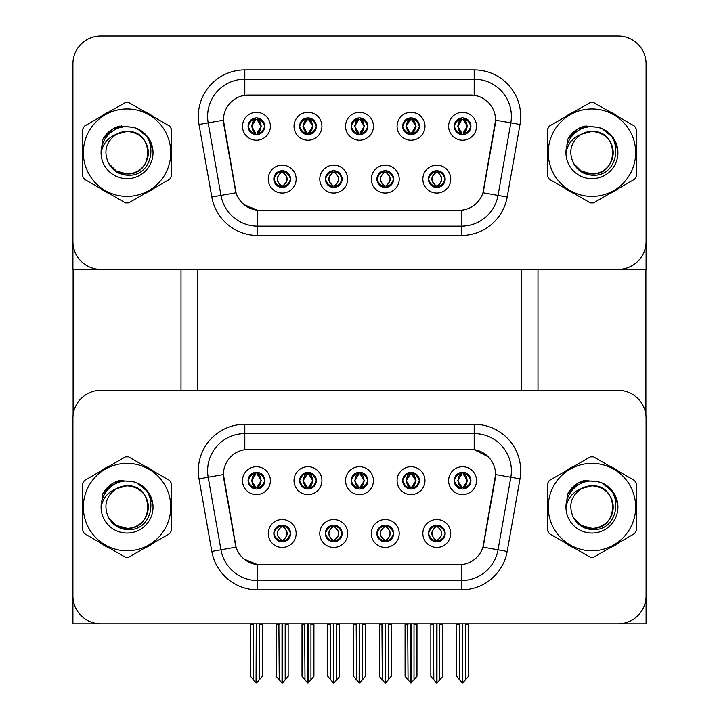 <?xml version="1.0" encoding="UTF-8"?>
<svg xmlns="http://www.w3.org/2000/svg" width="719" height="719" viewBox="0 0 719 719"><rect width="100%" height="100%" fill="white"/><g stroke="black" fill="none" stroke-linecap="round" stroke-linejoin="round"><path stroke-width="1.08" d="M351.133 480.651A8.367 8.367 0 0 0 359.5 489.019A8.367 8.367 0 0 0 367.867 480.651A8.367 8.367 0 0 0 359.5 472.284A8.367 8.367 0 0 0 351.133 480.651L351.205 480.651C352.939 485.325 355.114 487.581 357.729 487.41L357.163 488.686M345.551 480.651A13.949 13.949 0 0 0 359.5 494.6A13.949 13.949 0 0 0 373.449 480.651A13.949 13.949 0 0 0 359.5 466.703A13.949 13.949 0 0 0 345.551 480.651M376.891 533.48A8.367 8.367 0 0 0 385.267 541.856A8.367 8.367 0 0 0 393.635 533.48A8.367 8.367 0 0 0 385.267 525.113A8.367 8.367 0 0 0 376.891 533.48L376.972 533.48C378.553 537.992 380.728 540.248 383.497 540.248L384.485 540.248C378.949 535.736 378.949 531.224 384.485 526.721L383.497 526.721C380.782 526.668 378.607 528.914 376.972 533.48M371.31 533.48A13.949 13.949 0 0 0 385.267 547.438A13.949 13.949 0 0 0 399.216 533.48A13.949 13.949 0 0 0 385.267 519.531A13.949 13.949 0 0 0 371.31 533.48M402.658 480.651A8.367 8.367 0 0 0 411.034 489.019A8.367 8.367 0 0 0 419.402 480.651A8.367 8.367 0 0 0 411.034 472.284A8.367 8.367 0 0 0 402.658 480.651L402.739 480.651C404.473 485.325 406.639 487.581 409.255 487.41L408.689 488.686M397.077 480.651A13.949 13.949 0 0 0 411.034 494.6A13.949 13.949 0 0 0 424.983 480.651A13.949 13.949 0 0 0 411.034 466.703A13.949 13.949 0 0 0 397.077 480.651M454.192 480.651A8.367 8.367 0 0 0 462.56 489.019A8.367 8.367 0 0 0 470.927 480.651A8.367 8.367 0 0 0 462.56 472.284A8.367 8.367 0 0 0 454.192 480.651L454.264 480.651C455.999 485.325 458.174 487.581 460.789 487.41L460.223 488.686M448.611 480.651A13.949 13.949 0 0 0 462.56 494.6A13.949 13.949 0 0 0 476.508 480.651A13.949 13.949 0 0 0 462.56 466.703A13.949 13.949 0 0 0 448.611 480.651M299.598 480.651A8.367 8.367 0 0 0 307.966 489.019A8.367 8.367 0 0 0 316.342 480.651A8.367 8.367 0 0 0 307.966 472.284A8.367 8.367 0 0 0 299.598 480.651L299.679 480.651C301.414 485.325 303.58 487.581 306.195 487.41L305.629 488.686M294.017 480.651A13.949 13.949 0 0 0 307.966 494.6A13.949 13.949 0 0 0 321.923 480.651A13.949 13.949 0 0 0 307.966 466.703A13.949 13.949 0 0 0 294.017 480.651M248.073 480.651A8.367 8.367 0 0 0 256.44 489.019A8.367 8.367 0 0 0 264.808 480.651A8.367 8.367 0 0 0 256.44 472.284A8.367 8.367 0 0 0 248.073 480.651L248.145 480.651C249.879 485.325 252.054 487.581 254.67 487.41L254.104 488.686M242.492 480.651A13.949 13.949 0 0 0 256.44 494.6A13.949 13.949 0 0 0 270.389 480.651A13.949 13.949 0 0 0 256.44 466.703A13.949 13.949 0 0 0 242.492 480.651M273.831 533.48A8.367 8.367 0 0 0 282.208 541.856A8.367 8.367 0 0 0 290.575 533.48A8.367 8.367 0 0 0 282.208 525.113A8.367 8.367 0 0 0 273.831 533.48L273.912 533.48C275.494 537.992 277.669 540.248 280.437 540.248L281.426 540.248C275.889 535.736 275.889 531.224 281.426 526.721L280.437 526.721C277.723 526.668 275.548 528.914 273.912 533.48M268.25 533.48A13.949 13.949 0 0 0 282.208 547.438A13.949 13.949 0 0 0 296.156 533.48A13.949 13.949 0 0 0 282.208 519.531A13.949 13.949 0 0 0 268.25 533.48M325.365 533.48A8.367 8.367 0 0 0 333.733 541.856A8.367 8.367 0 0 0 342.109 533.48A8.367 8.367 0 0 0 333.733 525.113A8.367 8.367 0 0 0 325.365 533.48L325.437 533.48C327.028 537.992 329.203 540.248 331.962 540.248L332.96 540.248C327.415 535.736 327.415 531.224 332.96 526.721L331.962 526.721C329.248 526.668 327.073 528.914 325.437 533.48M319.784 533.48A13.949 13.949 0 0 0 333.733 547.438A13.949 13.949 0 0 0 347.69 533.48A13.949 13.949 0 0 0 333.733 519.531A13.949 13.949 0 0 0 319.784 533.48M428.425 533.48A8.367 8.367 0 0 0 436.793 541.856A8.367 8.367 0 0 0 445.169 533.48A8.367 8.367 0 0 0 436.793 525.113A8.367 8.367 0 0 0 428.425 533.48L428.497 533.48C430.088 537.992 432.263 540.248 435.022 540.248L436.02 540.248C430.474 535.736 430.474 531.224 436.02 526.721L435.022 526.721C432.308 526.668 430.133 528.914 428.497 533.48M422.844 533.48A13.949 13.949 0 0 0 436.793 547.438A13.949 13.949 0 0 0 450.75 533.48A13.949 13.949 0 0 0 436.793 519.531A13.949 13.949 0 0 0 422.844 533.48M223.42 474.513A25.111 25.111 0 0 0 223.798 478.872L235.284 543.986A25.111 25.111 0 0 0 260.017 564.739L458.983 564.739A25.111 25.111 0 0 0 483.716 543.986L495.202 478.872A25.111 25.111 0 0 0 470.469 449.402L248.531 449.402A25.111 25.111 0 0 0 223.42 474.513L223.699 470.792M72.925 418.242L72.925 623.804L646.075 623.804L646.075 418.242A27.906 27.906 0 0 0 618.169 390.336L100.831 390.336A27.906 27.906 0 0 0 72.925 418.242L72.925 595.898A27.906 27.906 0 0 0 100.831 623.804L618.169 623.804A27.906 27.906 0 0 0 646.075 595.898L646.075 418.242M521.437 269.418L521.437 390.336M197.563 269.418L197.563 390.336M351.133 126.265A8.367 8.367 0 0 0 359.5 134.642A8.367 8.367 0 0 0 367.867 126.265A8.367 8.367 0 0 0 359.5 117.898A8.367 8.367 0 0 0 351.133 126.265L351.205 126.265C352.858 121.709 355.033 119.462 357.729 119.507L357.163 118.231M345.551 126.265A13.949 13.949 0 0 0 359.5 140.223A13.949 13.949 0 0 0 373.449 126.265A13.949 13.949 0 0 0 359.5 112.317A13.949 13.949 0 0 0 345.551 126.265M376.891 179.103A8.367 8.367 0 0 0 385.267 187.47A8.367 8.367 0 0 0 393.635 179.103A8.367 8.367 0 0 0 385.267 170.727A8.367 8.367 0 0 0 376.891 179.103L376.972 179.103C378.553 183.606 380.728 185.862 383.497 185.862L384.485 185.862C378.949 181.35 378.949 176.847 384.485 172.335L383.497 172.335C380.782 172.281 378.607 174.537 376.972 179.103M371.31 179.103A13.949 13.949 0 0 0 385.267 193.052A13.949 13.949 0 0 0 399.216 179.103A13.949 13.949 0 0 0 385.267 165.145A13.949 13.949 0 0 0 371.31 179.103M402.658 126.265A8.367 8.367 0 0 0 411.034 134.642A8.367 8.367 0 0 0 419.402 126.265A8.367 8.367 0 0 0 411.034 117.898A8.367 8.367 0 0 0 402.658 126.265L402.739 126.265C404.393 121.709 406.559 119.462 409.255 119.507L408.689 118.231M397.077 126.265A13.949 13.949 0 0 0 411.034 140.223A13.949 13.949 0 0 0 424.983 126.265A13.949 13.949 0 0 0 411.034 112.317A13.949 13.949 0 0 0 397.077 126.265M454.192 126.265A8.367 8.367 0 0 0 462.56 134.642A8.367 8.367 0 0 0 470.927 126.265A8.367 8.367 0 0 0 462.56 117.898A8.367 8.367 0 0 0 454.192 126.265L454.264 126.265C455.918 121.709 458.093 119.462 460.789 119.507L460.223 118.231M448.611 126.265A13.949 13.949 0 0 0 462.56 140.223A13.949 13.949 0 0 0 476.508 126.265A13.949 13.949 0 0 0 462.56 112.317A13.949 13.949 0 0 0 448.611 126.265M299.598 126.265A8.367 8.367 0 0 0 307.966 134.642A8.367 8.367 0 0 0 316.342 126.265A8.367 8.367 0 0 0 307.966 117.898A8.367 8.367 0 0 0 299.598 126.265L299.679 126.265C301.333 121.709 303.499 119.462 306.195 119.507L305.629 118.231M294.017 126.265A13.949 13.949 0 0 0 307.966 140.223A13.949 13.949 0 0 0 321.923 126.265A13.949 13.949 0 0 0 307.966 112.317A13.949 13.949 0 0 0 294.017 126.265M248.073 126.265A8.367 8.367 0 0 0 256.44 134.642A8.367 8.367 0 0 0 264.808 126.265A8.367 8.367 0 0 0 256.44 117.898A8.367 8.367 0 0 0 248.073 126.265L248.145 126.265C249.799 121.709 251.974 119.462 254.67 119.507L254.104 118.231M242.492 126.265A13.949 13.949 0 0 0 256.44 140.223A13.949 13.949 0 0 0 270.389 126.265A13.949 13.949 0 0 0 256.44 112.317A13.949 13.949 0 0 0 242.492 126.265M273.831 179.103A8.367 8.367 0 0 0 282.208 187.47A8.367 8.367 0 0 0 290.575 179.103A8.367 8.367 0 0 0 282.208 170.727A8.367 8.367 0 0 0 273.831 179.103L273.912 179.103C275.494 183.606 277.669 185.862 280.437 185.862L281.426 185.862C275.889 181.35 275.889 176.847 281.426 172.335L280.437 172.335C277.723 172.281 275.548 174.537 273.912 179.103M268.25 179.103A13.949 13.949 0 0 0 282.208 193.052A13.949 13.949 0 0 0 296.156 179.103A13.949 13.949 0 0 0 282.208 165.145A13.949 13.949 0 0 0 268.25 179.103M325.365 179.103A8.367 8.367 0 0 0 333.733 187.47A8.367 8.367 0 0 0 342.109 179.103A8.367 8.367 0 0 0 333.733 170.727A8.367 8.367 0 0 0 325.365 179.103L325.437 179.103C327.028 183.606 329.203 185.862 331.962 185.862L332.96 185.862C327.415 181.35 327.415 176.847 332.96 172.335L331.962 172.335C329.248 172.281 327.073 174.537 325.437 179.103M319.784 179.103A13.949 13.949 0 0 0 333.733 193.052A13.949 13.949 0 0 0 347.69 179.103A13.949 13.949 0 0 0 333.733 165.145A13.949 13.949 0 0 0 319.784 179.103M428.425 179.103A8.367 8.367 0 0 0 436.793 187.47A8.367 8.367 0 0 0 445.169 179.103A8.367 8.367 0 0 0 436.793 170.727A8.367 8.367 0 0 0 428.425 179.103L428.497 179.103C430.088 183.606 432.263 185.862 435.022 185.862L436.02 185.862C430.474 181.35 430.474 176.847 436.02 172.335L435.022 172.335C432.308 172.281 430.133 174.537 428.497 179.103M422.844 179.103A13.949 13.949 0 0 0 436.793 193.052A13.949 13.949 0 0 0 450.75 179.103A13.949 13.949 0 0 0 436.793 165.145A13.949 13.949 0 0 0 422.844 179.103M223.42 120.127A25.111 25.111 0 0 0 223.798 124.486L235.284 189.6A25.111 25.111 0 0 0 260.017 210.352L458.983 210.352A25.111 25.111 0 0 0 483.716 189.6L495.202 124.486A25.111 25.111 0 0 0 470.469 95.016L248.531 95.016A25.111 25.111 0 0 0 223.42 120.127L223.699 116.406M72.925 63.856L72.925 269.418L646.075 269.418L646.075 63.856A27.906 27.906 0 0 0 618.169 35.95L100.831 35.95A27.906 27.906 0 0 0 72.925 63.856L72.925 241.512A27.906 27.906 0 0 0 100.831 269.418L618.169 269.418A27.906 27.906 0 0 0 646.075 241.512L646.075 63.856M82.757 501.494A44.65 44.65 0 0 0 82.757 512.638M100.085 542.647A44.65 44.65 0 0 0 109.728 548.22M144.384 548.22A44.65 44.65 0 0 0 154.028 542.647M171.356 512.638A44.65 44.65 0 0 0 171.356 501.494M547.644 501.494A44.65 44.65 0 0 0 547.644 512.638M564.972 542.647A44.65 44.65 0 0 0 574.616 548.22M609.272 548.22A44.65 44.65 0 0 0 618.915 542.647M636.243 512.638A44.65 44.65 0 0 0 636.243 501.494M244.811 424.282L474.189 424.282A46.51 46.51 0 0 1 519.99 478.863L507.192 551.419A46.51 46.51 0 0 1 461.391 589.85L257.609 589.85A46.51 46.51 0 0 1 211.808 551.419L199.01 478.863A46.51 46.51 0 0 1 244.811 424.282L244.811 433.584L474.189 433.584A37.208 37.208 0 0 1 510.823 477.254L498.033 549.801A37.208 37.208 0 0 1 461.391 580.548L257.609 580.548A37.208 37.208 0 0 1 220.967 549.801L208.177 477.254A37.208 37.208 0 0 1 244.811 433.584L244.811 449.672L470.469 449.402L474.189 449.672L488.219 456.754M458.983 564.739L260.017 564.739M257.609 589.85L257.609 564.622L244.199 559.13M519.99 478.863L495.58 474.567L482.943 547.141L507.192 551.419M211.808 551.419L236.057 547.141L223.42 474.567L208.177 477.254A37.208 37.208 0 0 1 207.611 470.792M483.716 543.986L483.563 544.777M235.437 544.777L235.284 543.986M154.028 471.493A44.65 44.65 0 0 0 144.384 465.921M109.728 465.921A44.65 44.65 0 0 0 100.085 471.493M618.915 471.493A44.65 44.65 0 0 0 609.272 465.921M574.616 465.921A44.65 44.65 0 0 0 564.972 471.493M618.169 390.336L100.831 390.336M82.757 147.116A44.65 44.65 0 0 0 82.757 158.252M100.085 188.261A44.65 44.65 0 0 0 109.728 193.833M144.384 193.833A44.65 44.65 0 0 0 154.028 188.261M171.356 158.252A44.65 44.65 0 0 0 171.356 147.116M547.644 147.116A44.65 44.65 0 0 0 547.644 158.252M564.972 188.261A44.65 44.65 0 0 0 574.616 193.833M609.272 193.833A44.65 44.65 0 0 0 618.915 188.261M636.243 158.252A44.65 44.65 0 0 0 636.243 147.116M244.811 69.896L244.811 95.294L474.189 95.294L474.189 79.198A37.208 37.208 0 0 1 510.823 122.868L498.033 195.415A37.208 37.208 0 0 1 461.391 226.161L257.609 226.161A37.208 37.208 0 0 1 220.967 195.415L208.177 122.868A37.208 37.208 0 0 1 244.811 79.198L474.189 79.198L474.189 69.896A46.51 46.51 0 0 1 519.99 124.486L507.192 197.033A46.51 46.51 0 0 1 461.391 235.464L257.609 235.464A46.51 46.51 0 0 1 211.808 197.033L199.01 124.486A46.51 46.51 0 0 1 244.811 69.896L474.189 69.896M458.983 210.352L260.017 210.352M461.391 210.236L461.391 226.161L257.609 226.161L257.609 210.236L244.199 204.744M519.99 124.486L495.58 120.181L482.943 192.755L507.192 197.033M211.808 197.033L236.057 192.755L223.42 120.181L208.177 122.868A37.208 37.208 0 0 1 207.611 116.406M483.716 189.6L483.563 190.391M235.437 190.391L235.284 189.6M154.028 117.107A44.65 44.65 0 0 0 144.384 111.535M109.728 111.535A44.65 44.65 0 0 0 100.085 117.107M618.915 117.107A44.65 44.65 0 0 0 609.272 111.535M574.616 111.535A44.65 44.65 0 0 0 564.972 117.107M618.169 35.95L100.831 35.95M438.231 541.731L437.574 540.248L438.563 540.248C441.277 540.302 443.452 538.046 445.088 533.471C443.497 528.968 441.322 526.721 438.563 526.721L439.129 525.445M438.231 525.238L437.574 526.721L438.563 526.721M435.355 525.238L436.289 526.721C430.609 531.224 430.609 535.736 436.289 540.248L435.597 541.766M436.02 526.721L435.597 525.203M437.574 526.721L437.997 525.203L437.574 526.721C443.111 531.224 443.111 535.736 437.574 540.248L437.997 541.766L437.287 540.248C442.976 535.736 442.976 531.224 437.296 526.721C443.174 531.224 443.174 535.736 437.287 540.248L437.574 540.248M433.476 623.804L433.818 679.859L436.415 682.96L437.179 682.96L442.751 676.318L442.751 624.263L439.767 624.263L439.767 679.958L442.751 676.408L442.751 624.362M436.981 623.804L436.981 683.05L439.767 679.958M440.118 623.804L439.767 624.263M442.751 623.804L442.751 624.263M433.818 624.263L430.843 624.263L430.843 623.804L430.843 676.408L436.613 683.05L436.613 623.804M430.843 676.318L433.818 679.958M459.243 623.804L459.585 679.859L462.182 682.96L462.371 623.804M462.748 623.804L462.748 682.96L468.509 676.318L468.509 624.263L465.535 624.263L465.876 623.804M459.585 624.263L456.61 624.263L456.61 676.318L459.585 679.859M465.535 679.859L465.535 624.263M468.509 623.804L468.509 624.263M461.122 488.893L461.778 487.41L460.789 487.41M461.122 472.401L461.778 473.893L460.789 473.893C458.093 473.839 455.918 476.095 454.264 480.651M470.927 480.651L470.855 480.651C469.237 476.149 467.062 473.893 464.33 473.893L463.342 473.893L467.566 480.651L463.342 487.41L464.33 487.41L464.896 488.686M470.855 480.651C469.174 485.244 466.999 487.5 464.33 487.41M461.778 487.41L457.724 480.651L462.056 473.893C456.862 474.064 456.7 486.547 462.065 487.41L457.554 480.651L461.778 473.893M463.063 473.893L463.764 472.365L463.054 473.893C468.258 474.064 468.42 486.547 463.054 487.41L463.755 488.938L463.063 487.41L467.395 480.651L463.063 473.893M386.705 541.731L386.04 540.248L387.038 540.248C389.752 540.302 391.927 538.046 393.563 533.471C391.963 528.968 389.788 526.721 387.038 526.721L387.604 525.445M386.705 525.238L386.04 526.721L387.038 526.721M384.764 540.248L384.063 541.766L384.773 540.248C378.886 535.736 378.886 531.224 384.773 526.721L384.063 525.203L384.773 526.721C379.084 531.224 379.084 535.736 384.764 540.248M384.485 526.721L383.829 525.238M386.04 526.721L386.463 525.203L385.761 526.721C391.648 531.224 391.648 535.736 385.761 540.248L386.454 541.766L385.77 540.248C391.451 535.736 391.451 531.224 385.77 526.721L386.04 526.721C391.585 531.224 391.585 535.736 386.04 540.248L386.04 540.248M381.942 623.804L382.292 679.859L384.881 682.96L385.645 682.96L391.217 676.318L391.217 624.263L388.242 624.263L388.242 679.958L391.217 676.408L391.217 624.362M385.447 623.804L385.447 683.05L388.242 679.958M388.584 623.804L388.242 624.263M391.217 623.804L391.217 624.263M382.292 624.263L379.308 624.263L379.308 623.804L379.308 676.408L385.078 683.05L385.078 623.804M379.308 676.318L382.292 679.958M335.171 541.731L334.515 540.248L335.503 540.248C338.218 540.302 340.393 538.046 342.028 533.471C340.438 528.968 338.263 526.721 335.503 526.721L336.07 525.445M335.171 525.238L334.515 526.721L335.503 526.721M333.23 540.248L332.538 541.766L333.239 540.248C327.352 535.736 327.352 531.224 333.239 526.721L332.546 525.194L333.23 526.721C327.549 531.224 327.549 535.736 333.23 540.248M332.96 526.721L332.295 525.238M334.515 526.721L334.937 525.203L334.515 526.721C340.051 531.224 340.051 535.736 334.515 540.248L334.937 541.766L334.227 540.248C339.916 535.736 339.916 531.224 334.236 526.721C340.114 531.224 340.114 535.736 334.227 540.248L334.515 540.248M330.416 623.804L330.758 679.859L333.355 682.96L334.119 682.96L339.692 676.318L339.692 624.263L336.708 624.263L336.708 679.958L339.692 676.408L339.692 624.362M333.922 623.804L333.922 683.05L336.708 679.958M337.058 623.804L336.708 624.263M339.692 623.804L339.692 624.263M330.758 624.263L327.783 624.263L327.783 623.804L327.783 676.408L333.553 683.05L333.553 623.804M327.783 676.318L330.758 679.958M283.646 541.731L282.98 540.248L283.978 540.248C286.692 540.302 288.867 538.046 290.503 533.471C288.903 528.968 286.728 526.721 283.978 526.721L284.544 525.445M283.646 525.238L282.98 526.721L283.978 526.721M281.704 540.248L281.003 541.766L281.713 540.248C275.826 535.736 275.826 531.224 281.713 526.721L281.003 525.203L281.713 526.721C276.024 531.224 276.024 535.736 281.704 540.248M281.426 526.721L280.769 525.238M282.98 526.721C288.526 531.224 288.526 535.736 282.98 540.248L282.711 540.248C288.391 535.736 288.391 531.224 282.711 526.721L283.403 525.203M282.98 540.248L283.403 541.766M278.882 623.804L279.233 679.859L281.821 682.96L282.585 682.96L288.157 676.318L288.157 624.263L285.182 624.263L285.182 679.958L288.157 676.408L288.157 624.362M282.387 623.804L282.387 683.05L285.182 679.958M285.524 623.804L285.182 624.263M288.157 623.804L288.157 624.263M279.233 624.263L276.249 624.263L276.249 623.804L276.249 676.408L282.019 683.05L282.019 623.804M276.249 676.318L279.233 679.958M407.709 623.804L408.05 679.859L410.648 682.96L410.846 623.804M411.214 623.804L411.214 682.96L416.984 676.318L416.984 624.263L414.009 624.263L414.351 623.804M408.05 624.263L405.076 624.263L405.076 676.318L408.05 679.859M414.009 679.859L414.009 624.263M416.984 623.804L416.984 624.263M409.587 488.893L410.252 487.41L409.255 487.41M409.587 472.401L410.252 473.893L409.255 473.893C406.559 473.839 404.393 476.095 402.739 480.651M419.402 480.651L419.321 480.651C417.712 476.149 415.537 473.893 412.805 473.893L411.807 473.893L416.031 480.651L411.807 487.41L412.805 487.41L413.371 488.686M419.321 480.651C417.649 485.244 415.474 487.5 412.805 487.41M410.252 487.41L406.19 480.651L410.522 473.893L409.83 472.365L410.531 473.893C405.336 474.064 405.165 486.547 410.531 487.41L409.83 488.938L410.522 487.41L406.028 480.651L410.252 473.893M411.538 473.893L411.538 473.893C416.723 474.064 416.894 486.547 411.529 487.41L412.23 488.938L411.538 487.41L415.87 480.651L411.538 473.893L412.23 472.365L411.529 473.893M356.184 623.804L356.525 679.859L359.123 682.96L359.311 623.804M359.689 623.804L359.689 682.96L365.45 676.318L365.45 624.263L362.475 624.263L362.816 623.804M356.525 624.263L353.55 624.263L353.55 676.318L356.525 679.859M362.475 679.859L362.475 624.263M365.45 623.804L365.45 624.263M358.053 488.893L358.718 487.41L357.729 487.41M358.053 472.401L358.718 473.893L357.729 473.893C355.033 473.839 352.858 476.095 351.205 480.651M367.867 480.651L367.795 480.651C366.178 476.149 364.003 473.893 361.271 473.893L360.282 473.893L364.506 480.651L360.282 487.41L361.271 487.41L361.837 488.686M367.795 480.651C366.115 485.244 363.94 487.5 361.271 487.41M358.718 487.41L354.665 480.651L358.997 473.893C353.802 474.064 353.64 486.547 359.006 487.41L354.494 480.651L358.718 473.893M360.003 473.893L360.003 473.893C365.198 474.064 365.36 486.547 359.994 487.41L360.695 488.938L360.003 487.41L364.335 480.651L360.003 473.893L360.704 472.365L359.994 473.893M304.649 623.804L304.991 679.859L307.588 682.96L307.786 623.804M308.154 623.804L308.154 682.96L313.924 676.318L313.924 624.263L310.95 624.263L311.291 623.804M304.991 624.263L302.016 624.263L302.016 676.318L304.991 679.859M310.95 679.859L310.95 624.263M313.924 623.804L313.924 624.263M306.528 488.893L307.193 487.41L306.195 487.41M306.528 472.401L307.193 473.893L306.195 473.893C303.499 473.839 301.333 476.095 299.679 480.651M316.342 480.651L316.261 480.651C314.652 476.149 312.477 473.893 309.745 473.893L308.748 473.893L312.972 480.651L308.748 487.41L309.745 487.41L310.311 488.686M316.261 480.651C314.589 485.244 312.414 487.5 309.745 487.41M307.193 487.41L303.13 480.651L307.462 473.893C302.277 474.064 302.106 486.547 307.471 487.41L302.969 480.651L307.193 473.893M308.478 473.893L309.17 472.365L308.469 473.893C313.664 474.064 313.835 486.547 308.469 487.41L309.17 488.938L308.478 487.41L312.81 480.651L308.478 473.893M253.124 623.804L253.465 679.859L256.063 682.96L256.252 623.804M256.629 623.804L256.629 682.96L262.39 676.318L262.39 624.263L259.415 624.263L259.757 623.804M253.465 624.263L250.491 624.263L250.491 676.318L253.465 679.859M259.415 679.859L259.415 624.263M262.39 623.804L262.39 624.263M254.993 488.893L255.658 487.41L254.67 487.41M254.993 472.401L255.658 473.893L254.67 473.893C251.974 473.839 249.799 476.095 248.145 480.651M264.808 480.651L264.736 480.651C263.118 476.149 260.943 473.893 258.211 473.893L257.222 473.893L261.446 480.651L257.222 487.41L258.211 487.41L258.777 488.686M264.736 480.651C263.055 485.244 260.88 487.5 258.211 487.41M255.658 487.41L251.605 480.651L255.937 473.893L255.236 472.365L255.946 473.893C250.742 474.064 250.58 486.547 255.946 487.41L255.245 488.938L255.937 487.41L251.434 480.651L255.658 473.893M256.944 473.893L256.944 473.893C262.138 474.064 262.3 486.547 256.935 487.41L257.636 488.938L256.944 487.41L261.276 480.651L256.944 473.893L257.645 472.365L256.935 473.893M438.231 187.344L437.574 185.862L438.563 185.862C441.277 185.924 443.452 183.66 445.088 179.085C443.497 174.582 441.322 172.335 438.563 172.335L439.129 171.059M438.231 170.852L437.574 172.335L438.563 172.335M437.574 185.862L437.997 187.38L437.287 185.862C442.976 181.35 442.976 176.847 437.296 172.335L437.997 170.816L437.296 172.335C443.174 176.847 443.174 181.35 437.287 185.862L437.574 185.862C443.111 181.35 443.111 176.847 437.574 172.335M435.355 170.852L436.289 172.335C430.609 176.847 430.609 181.35 436.289 185.862L435.597 187.38M436.02 172.335L435.597 170.816M470.927 126.265L470.855 126.265C469.237 121.763 467.062 119.516 464.33 119.507L463.342 119.507L467.566 126.265L463.342 133.024L464.33 133.024L464.896 134.3M461.122 118.024L461.778 119.507L460.789 119.507M463.063 119.507L463.764 117.979L463.054 119.507C468.258 119.678 468.42 132.161 463.054 133.024L463.755 134.552L463.063 133.024L467.395 126.265L463.063 119.507M470.855 126.265C469.174 130.858 466.999 133.114 464.33 133.024M461.778 119.507L457.554 126.265L461.778 133.024L460.789 133.024C458.174 133.195 455.999 130.939 454.264 126.265M461.778 133.024L457.724 126.265L462.056 119.507C456.862 119.678 456.7 132.161 462.065 133.024L461.122 134.516M73.113 269.418L73.113 415.025M181.008 269.418L181.008 390.336M537.992 269.418L537.992 390.336M645.887 269.418L645.887 415.025M386.705 187.344L386.04 185.862L387.038 185.862C389.752 185.924 391.927 183.66 393.563 179.085C391.963 174.582 389.788 172.335 387.038 172.335L387.604 171.059M386.705 170.852L386.04 172.335L387.038 172.335M386.04 185.862L386.463 187.38L385.761 185.862C391.648 181.35 391.648 176.847 385.761 172.335L386.454 170.816L385.77 172.335C391.451 176.847 391.451 181.35 385.77 185.862L386.04 185.862C391.585 181.35 391.585 176.847 386.04 172.335M384.764 185.862L384.063 187.38L384.773 185.862C378.886 181.35 378.886 176.847 384.773 172.335C379.084 176.847 379.084 181.35 384.764 185.862M384.485 172.335L383.829 170.852M335.171 187.344L334.515 185.862L335.503 185.862C338.218 185.924 340.393 183.66 342.028 179.085C340.438 174.582 338.263 172.335 335.503 172.335L336.07 171.059M335.171 170.852L334.515 172.335L335.503 172.335M334.515 185.862L334.937 187.38L334.227 185.862C339.916 181.35 339.916 176.847 334.236 172.335L334.937 170.816L334.236 172.335C340.114 176.847 340.114 181.35 334.227 185.862L334.515 185.862C340.051 181.35 340.051 176.847 334.515 172.335M333.23 185.862L332.538 187.38L333.239 185.862C327.352 181.35 327.352 176.847 333.239 172.335L332.546 170.816L333.23 172.335C327.549 176.847 327.549 181.35 333.23 185.862M332.96 172.335L332.295 170.852M283.646 187.344L282.98 185.862L283.978 185.862C286.692 185.924 288.867 183.66 290.503 179.085C288.903 174.582 286.728 172.335 283.978 172.335L284.544 171.059M283.646 170.852L282.98 172.335L283.978 172.335M282.98 172.335L282.98 172.335C288.526 176.847 288.526 181.35 282.98 185.862L283.403 187.38M282.98 185.862L282.711 185.862C288.391 181.35 288.391 176.847 282.711 172.335L283.403 170.816M281.704 185.862L281.003 187.38L281.713 185.862C275.826 181.35 275.826 176.847 281.713 172.335C276.024 176.847 276.024 181.35 281.704 185.862M281.426 172.335L280.769 170.852M419.402 126.265L419.321 126.265C417.712 121.763 415.537 119.516 412.805 119.507L411.807 119.507L416.031 126.265L411.807 133.024L412.805 133.024L413.371 134.3M409.587 118.024L410.252 119.507L409.255 119.507M411.538 119.507L411.538 119.507C416.723 119.678 416.894 132.161 411.529 133.024L412.23 134.552L411.538 133.024L415.87 126.265L411.538 119.507L412.23 117.979L411.529 119.507M419.321 126.265C417.649 130.858 415.474 133.114 412.805 133.024M410.252 119.507L406.028 126.265L410.252 133.024L409.255 133.024C406.639 133.195 404.473 130.939 402.739 126.265M410.252 133.024L406.19 126.265L410.522 119.507L409.83 117.979L410.531 119.507C405.336 119.678 405.165 132.161 410.531 133.024L409.587 134.516M367.867 126.265L367.795 126.265C366.178 121.763 364.003 119.516 361.271 119.507L360.282 119.507L364.506 126.265L360.282 133.024L361.271 133.024L361.837 134.3M358.053 118.024L358.718 119.507L357.729 119.507M360.003 119.507L360.003 119.507C365.198 119.678 365.36 132.161 359.994 133.024L360.695 134.552L360.003 133.024L364.335 126.265L360.003 119.507L360.704 117.979L359.994 119.507M367.795 126.265C366.115 130.858 363.94 133.114 361.271 133.024M358.718 119.507L354.494 126.265L358.718 133.024L357.729 133.024C355.114 133.195 352.939 130.939 351.205 126.265M358.718 133.024L354.665 126.265L358.997 119.507C353.802 119.678 353.64 132.161 359.006 133.024L358.053 134.516M316.342 126.265L316.261 126.265C314.652 121.763 312.477 119.516 309.745 119.507L308.748 119.507L312.972 126.265L308.748 133.024L309.745 133.024L310.311 134.3M306.528 118.024L307.193 119.507L306.195 119.507M308.478 119.507L309.17 117.979L308.469 119.507C313.664 119.678 313.835 132.161 308.469 133.024L309.17 134.552L308.478 133.024L312.81 126.265L308.478 119.507M316.261 126.265C314.589 130.858 312.414 133.114 309.745 133.024M307.193 119.507L302.969 126.265L307.193 133.024L306.195 133.024C303.58 133.195 301.414 130.939 299.679 126.265M307.193 133.024L303.13 126.265L307.462 119.507C302.277 119.678 302.106 132.161 307.471 133.024L306.528 134.516M264.808 126.265L264.736 126.265C263.118 121.763 260.943 119.516 258.211 119.507L257.222 119.507L261.446 126.265L257.222 133.024L258.211 133.024L258.777 134.3M254.993 118.024L255.658 119.507L254.67 119.507M256.944 119.507L256.944 119.507C262.138 119.678 262.3 132.161 256.935 133.024L257.636 134.552L256.944 133.024L261.276 126.265L256.944 119.507L257.645 117.979L256.935 119.507M264.736 126.265C263.055 130.858 260.88 133.114 258.211 133.024M255.658 119.507L251.434 126.265L255.658 133.024L254.67 133.024C252.054 133.195 249.879 130.939 248.145 126.265M255.658 133.024L251.605 126.265L255.937 119.507L255.236 117.979L255.946 119.507C250.742 119.678 250.58 132.161 255.946 133.024L254.993 134.516M122.706 481.442L114.033 482.934L121.295 480.256M122.706 127.065L114.033 128.548L121.295 125.879M587.594 481.442L578.921 482.934L586.174 480.256M587.594 127.065L578.921 128.548L586.174 125.879M148.303 506.302A21.264 21.264 0 0 0 116.415 488.659C105.999 496.074 103.347 505.637 108.452 517.365L108.74 517.869A21.264 21.264 0 0 0 127.056 528.33C154.486 529.66 154.486 484.48 127.056 485.801L116.415 488.659L127.056 485.801C154.486 484.48 154.486 529.66 127.056 528.33A21.264 21.264 0 0 0 148.321 507.066C147.062 494.151 139.971 487.06 127.056 485.801C154.486 484.48 154.486 529.66 127.056 528.33C154.486 529.66 154.486 484.48 127.056 485.801C154.486 484.48 154.486 529.66 127.056 528.33C154.486 529.66 154.486 484.48 127.056 485.801C154.486 484.48 154.486 529.66 127.056 528.33L116.424 525.481L108.74 517.869L116.424 525.481L127.056 528.33L116.424 525.481L108.74 517.869L116.424 525.481L127.056 528.33L116.424 525.481L108.74 517.869L116.424 525.481L127.056 528.33L116.424 525.481L108.74 517.869C112.811 525.041 118.914 528.941 127.056 529.57C155.493 531.952 159.933 486.628 132.512 481.658L119.327 480.517C111.984 482.773 106.439 487.248 102.709 493.953L101.073 507.632A25.992 25.992 0 0 0 127.056 533.058A25.992 25.992 0 0 0 132.512 481.658M127.056 550.781A43.715 43.715 0 0 0 170.771 507.066A43.715 43.715 0 0 0 127.056 463.351A43.715 43.715 0 0 0 83.341 507.066A43.715 43.715 0 0 0 127.056 550.781M127.056 557.297A50.231 50.231 0 0 0 128.701 557.27L169.711 533.597A50.231 50.231 0 0 0 171.356 530.739L171.356 483.393A50.231 50.231 0 0 0 169.711 480.544L128.701 456.871A50.231 50.231 0 0 0 125.412 456.871L84.402 480.544A50.231 50.231 0 0 0 82.757 483.393L82.757 530.739A50.231 50.231 0 0 0 84.402 533.597L125.412 557.27A50.231 50.231 0 0 0 127.056 557.297M101.073 507.066C100.894 492.317 114.276 480.364 127.056 481.083L132.539 481.667M137.554 483.294L148.402 492.245L152.949 504.81M101.073 507.632C102.583 498.474 107.697 492.147 116.415 488.659M102.709 493.953L113.225 483.114L119.174 480.562L113.225 483.114L102.736 493.899L113.225 483.114L119.174 480.562L113.225 483.114L102.709 493.953L113.225 483.114L119.327 480.517L113.225 483.114L109.764 485.478L113.225 483.114L119.327 480.517L113.225 483.114L109.764 485.478L113.225 483.114L119.327 480.517L113.225 483.114L109.764 485.478L113.225 483.114L119.327 480.517L113.225 483.114L109.764 485.478M119.174 480.562L113.225 483.114L102.736 493.899L113.225 483.114L119.174 480.562L113.225 483.114L102.736 493.899M148.303 151.916A21.264 21.264 0 0 0 116.415 134.273C105.999 141.688 103.347 151.26 108.452 162.979L108.74 163.483A21.264 21.264 0 0 0 127.056 173.944C154.486 175.274 154.486 130.094 127.056 131.424L116.415 134.273L127.056 131.424C154.486 130.094 154.486 175.274 127.056 173.944A21.264 21.264 0 0 0 148.321 152.68C147.062 139.765 139.971 132.682 127.056 131.424C154.486 130.094 154.486 175.274 127.056 173.944C154.486 175.274 154.486 130.094 127.056 131.424C154.486 130.094 154.486 175.274 127.056 173.944C154.486 175.274 154.486 130.094 127.056 131.424C154.486 130.094 154.486 175.274 127.056 173.944L116.424 171.095L108.74 163.483L116.424 171.095L127.056 173.944L116.424 171.095L108.74 163.483L116.424 171.095L127.056 173.944L116.424 171.095L108.74 163.483L116.424 171.095L127.056 173.944L116.424 171.095L108.74 163.483C112.811 170.655 118.914 174.564 127.056 175.184C155.493 177.566 159.933 132.242 132.512 127.272L119.327 126.131C111.984 128.386 106.439 132.871 102.709 139.567L101.073 153.246A25.992 25.992 0 0 0 127.056 178.672A25.992 25.992 0 0 0 132.512 127.272L127.056 126.697C114.276 125.987 100.894 137.94 101.073 152.68M127.056 196.404A43.715 43.715 0 0 0 170.771 152.68A43.715 43.715 0 0 0 127.056 108.964A43.715 43.715 0 0 0 83.341 152.68A43.715 43.715 0 0 0 127.056 196.404M127.056 202.911A50.231 50.231 0 0 0 128.701 202.884L169.711 179.211A50.231 50.231 0 0 0 171.356 176.362L171.356 129.007A50.231 50.231 0 0 0 169.711 126.158L128.701 102.484A50.231 50.231 0 0 0 125.412 102.484L84.402 126.158A50.231 50.231 0 0 0 82.757 129.007L82.757 176.362A50.231 50.231 0 0 0 84.402 179.211L125.412 202.884A50.231 50.231 0 0 0 127.056 202.911M137.554 128.908L148.402 137.859L152.949 150.424M101.073 153.246C102.583 144.088 107.697 137.76 116.415 134.273M102.709 139.567L113.225 128.728L119.174 126.176L113.225 128.728L102.736 139.513L113.225 128.728L119.174 126.176L113.225 128.728L102.736 139.513L113.225 128.728L119.174 126.176L113.225 128.728L102.709 139.567L113.225 128.728L119.327 126.131L113.225 128.728L109.764 131.101L113.225 128.728L119.327 126.131L113.225 128.728L109.764 131.101L113.225 128.728L119.327 126.131L113.225 128.728L109.764 131.101L113.225 128.728L119.327 126.131L113.225 128.728L109.764 131.101M119.174 126.176L113.225 128.728L102.736 139.513M613.19 506.302A21.264 21.264 0 0 0 581.303 488.659C570.886 496.074 568.226 505.637 573.34 517.365L573.627 517.869A21.264 21.264 0 0 0 591.944 528.33C619.374 529.66 619.374 484.48 591.944 485.801L581.303 488.659L591.944 485.801C619.374 484.48 619.374 529.66 591.944 528.33A21.264 21.264 0 0 0 613.208 507.066C611.941 494.151 604.859 487.06 591.944 485.801C619.374 484.48 619.374 529.66 591.944 528.33C619.374 529.66 619.374 484.48 591.944 485.801C619.374 484.48 619.374 529.66 591.944 528.33C619.374 529.66 619.374 484.48 591.944 485.801C619.374 484.48 619.374 529.66 591.944 528.33L581.312 525.481L573.627 517.869L581.312 525.481L591.944 528.33L581.312 525.481L573.627 517.869L581.312 525.481L591.944 528.33L581.312 525.481L573.627 517.869L581.312 525.481L591.944 528.33L581.312 525.481L573.627 517.869C577.699 525.041 583.801 528.941 591.944 529.57C620.38 531.952 624.811 486.628 597.399 481.658L584.214 480.517C576.863 482.773 571.326 487.248 567.597 493.953L565.961 507.632A25.992 25.992 0 0 0 591.944 533.058A25.992 25.992 0 0 0 597.399 481.658M591.944 550.781A43.715 43.715 0 0 0 635.659 507.066A43.715 43.715 0 0 0 591.944 463.351A43.715 43.715 0 0 0 548.229 507.066A43.715 43.715 0 0 0 591.944 550.781M591.944 557.297A50.231 50.231 0 0 0 593.588 557.27L634.598 533.597A50.231 50.231 0 0 0 636.243 530.739L636.243 483.393A50.231 50.231 0 0 0 634.598 480.544L593.588 456.871A50.231 50.231 0 0 0 590.299 456.871L549.289 480.544A50.231 50.231 0 0 0 547.644 483.393L547.644 530.739A50.231 50.231 0 0 0 549.289 533.597L590.299 557.27A50.231 50.231 0 0 0 591.944 557.297M565.952 507.066C565.781 492.317 579.163 480.364 591.944 481.083L597.426 481.667M602.441 483.294L613.289 492.245L617.828 504.81M565.961 507.632C567.462 498.474 572.576 492.147 581.303 488.659M584.062 480.562L578.112 483.114L567.624 493.899L578.112 483.114L584.062 480.562L578.112 483.114L567.624 493.899L578.112 483.114L584.062 480.562L578.112 483.114L567.624 493.899L578.112 483.114L584.062 480.562L578.112 483.114L567.597 493.953L578.112 483.114L584.214 480.517L578.112 483.114L574.652 485.478L578.112 483.114L584.214 480.517L578.112 483.114L574.652 485.478L578.112 483.114L584.214 480.517L578.112 483.114L574.652 485.478L578.112 483.114L584.214 480.517L578.112 483.114L574.652 485.478M613.19 151.916A21.264 21.264 0 0 0 581.303 134.273C570.886 141.688 568.226 151.26 573.34 162.979L573.627 163.483A21.264 21.264 0 0 0 591.944 173.944C619.374 175.274 619.374 130.094 591.944 131.424L581.303 134.273L591.944 131.424C619.374 130.094 619.374 175.274 591.944 173.944A21.264 21.264 0 0 0 613.208 152.68C611.941 139.765 604.859 132.682 591.944 131.424C619.374 130.094 619.374 175.274 591.944 173.944C619.374 175.274 619.374 130.094 591.944 131.424C619.374 130.094 619.374 175.274 591.944 173.944C619.374 175.274 619.374 130.094 591.944 131.424C619.374 130.094 619.374 175.274 591.944 173.944L581.312 171.095L573.627 163.483L581.312 171.095L591.944 173.944L581.312 171.095L573.627 163.483L581.312 171.095L591.944 173.944L581.312 171.095L573.627 163.483L581.312 171.095L591.944 173.944L581.312 171.095L573.627 163.483C577.699 170.655 583.801 174.564 591.944 175.184C620.38 177.566 624.811 132.242 597.399 127.272L584.214 126.131C576.863 128.386 571.326 132.871 567.597 139.567L565.961 153.246A25.992 25.992 0 0 0 591.944 178.672A25.992 25.992 0 0 0 597.399 127.272M591.944 196.404A43.715 43.715 0 0 0 635.659 152.68A43.715 43.715 0 0 0 591.944 108.964A43.715 43.715 0 0 0 548.229 152.68A43.715 43.715 0 0 0 591.944 196.404M591.944 202.911A50.231 50.231 0 0 0 593.588 202.884L634.598 179.211A50.231 50.231 0 0 0 636.243 176.362L636.243 129.007A50.231 50.231 0 0 0 634.598 126.158L593.588 102.484A50.231 50.231 0 0 0 590.299 102.484L549.289 126.158A50.231 50.231 0 0 0 547.644 129.007L547.644 176.362A50.231 50.231 0 0 0 549.289 179.211L590.299 202.884A50.231 50.231 0 0 0 591.944 202.911M565.952 152.68C565.781 137.94 579.163 125.987 591.944 126.697L597.426 127.281M602.441 128.908L613.289 137.859L617.828 150.424M565.961 153.246C567.462 144.088 572.576 137.76 581.303 134.273M584.062 126.176L578.112 128.728L567.624 139.513L578.112 128.728L584.062 126.176L578.112 128.728L567.624 139.513L578.112 128.728L584.062 126.176L578.112 128.728L567.624 139.513L578.112 128.728L584.062 126.176L578.112 128.728L567.597 139.567L578.112 128.728L584.214 126.131L578.112 128.728L574.652 131.101L578.112 128.728L584.214 126.131L578.112 128.728L574.652 131.101L578.112 128.728L584.214 126.131L578.112 128.728L574.652 131.101L578.112 128.728L584.214 126.131L578.112 128.728L574.652 131.101M474.189 424.282L474.189 449.672M461.391 564.622L461.391 589.85M199.01 478.863L208.177 477.254M257.609 226.161L257.609 235.464M461.391 226.161L461.391 235.464M199.01 124.486L208.177 122.868M435.022 540.248L434.456 541.524M435.355 541.731L436.02 540.248M435.022 526.721L434.456 525.445M438.563 540.248L439.129 541.524M460.789 473.893L460.223 472.617M464.33 473.893L464.896 472.617M464.007 472.401L463.342 473.893M464.007 488.893L463.342 487.41M461.355 488.938L462.056 487.41L461.364 488.938M461.355 472.365L462.056 473.893L461.364 472.365M383.497 540.248L382.93 541.524M383.829 541.731L384.485 540.248M383.497 526.721L382.93 525.445M387.038 540.248L387.604 541.524M331.962 540.248L331.396 541.524M332.295 541.731L332.96 540.248M331.962 526.721L331.396 525.445M335.503 540.248L336.07 541.524M280.437 540.248L279.871 541.524M280.769 541.731L281.426 540.248M280.437 526.721L279.871 525.445M283.978 540.248L284.544 541.524M409.255 473.893L408.689 472.617M412.805 473.893L413.371 472.617M412.472 472.401L411.807 473.893M412.472 488.893L411.807 487.41M357.729 473.893L357.163 472.617M361.271 473.893L361.837 472.617M360.947 472.401L360.282 473.893M360.947 488.893L360.282 487.41M358.296 488.938L358.997 487.41L358.305 488.938M358.296 472.365L358.997 473.893L358.305 472.365M306.195 473.893L305.629 472.617M309.745 473.893L310.311 472.617M309.413 472.401L308.748 473.893M309.413 488.893L308.748 487.41M306.77 488.938L307.462 487.41L306.77 488.938M306.77 472.365L307.462 473.893L306.77 472.365M254.67 473.893L254.104 472.617M258.211 473.893L258.777 472.617M257.878 472.401L257.222 473.893M257.878 488.893L257.222 487.41M438.563 185.862L439.129 187.138M435.022 172.335L434.456 171.059M435.022 185.862L434.456 187.138M435.355 187.344L436.02 185.862M464.33 119.507L464.896 118.231M464.007 118.024L463.342 119.507M461.355 117.979L462.056 119.507L461.364 117.979M464.007 134.516L463.342 133.024M460.789 133.024L460.223 134.3M461.355 134.552L462.056 133.024L461.364 134.552M387.038 185.862L387.604 187.138M383.497 172.335L382.93 171.059M383.497 185.862L382.93 187.138M383.829 187.344L384.485 185.862M335.503 185.862L336.07 187.138M331.962 172.335L331.396 171.059M331.962 185.862L331.396 187.138M332.295 187.344L332.96 185.862M283.978 185.862L284.544 187.138M280.437 172.335L279.871 171.059M280.437 185.862L279.871 187.138M280.769 187.344L281.426 185.862M412.805 119.507L413.371 118.231M412.472 118.024L411.807 119.507M412.472 134.516L411.807 133.024M409.255 133.024L408.689 134.3M361.271 119.507L361.837 118.231M360.947 118.024L360.282 119.507M358.296 117.979L358.997 119.507L358.305 117.979M360.947 134.516L360.282 133.024M357.729 133.024L357.163 134.3M358.296 134.552L358.997 133.024L358.305 134.552M309.745 119.507L310.311 118.231M309.413 118.024L308.748 119.507M306.77 117.979L307.462 119.507L306.77 117.979M309.413 134.516L308.748 133.024M306.195 133.024L305.629 134.3M306.77 134.552L307.462 133.024L306.77 134.552M258.211 119.507L258.777 118.231M257.878 118.024L257.222 119.507M257.878 134.516L257.222 133.024M254.67 133.024L254.104 134.3M435.606 541.766L436.298 540.248C430.411 535.736 430.411 531.224 436.298 526.721L435.606 525.194M283.394 525.194L282.702 526.721C288.589 531.224 288.589 535.736 282.702 540.248L283.394 541.766M435.606 187.38L436.298 185.862C430.411 181.35 430.411 176.847 436.298 172.335L435.606 170.816M283.394 187.38L282.702 185.862C288.589 181.35 288.589 176.847 282.702 172.335L283.394 170.816"/></g></svg>
